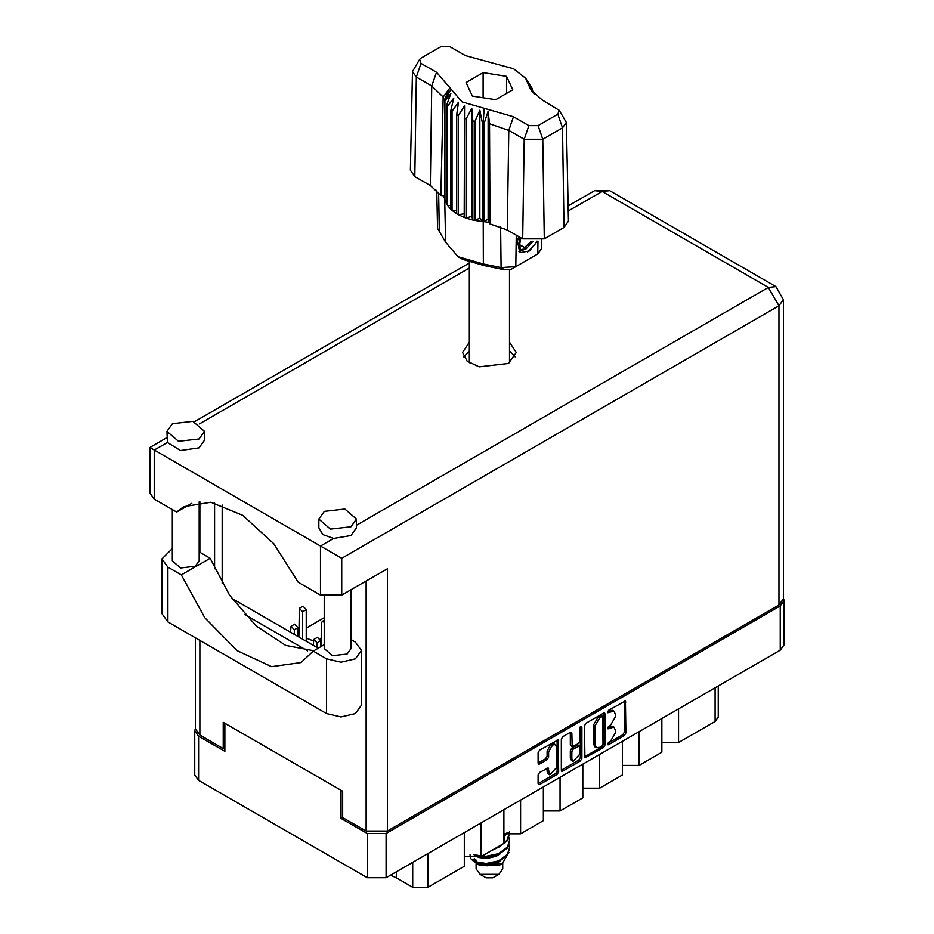 <?xml version="1.0" encoding="UTF-8"?>
<svg xmlns="http://www.w3.org/2000/svg" width="934" height="934" viewBox="0 0 934 934"><rect width="100%" height="100%" fill="white"/><g stroke="black" fill="none" stroke-linecap="round" stroke-linejoin="round"><path stroke-width="1.4" d="M555.426 744.69L553.909 743.814L551.083 744.094L547.091 751.006L548.62 751.882L552.601 744.97L555.426 744.69L556.594 747.27L556.594 767.678L549.787 774.87L548.176 767.923L539.595 772.371L538.101 774.951L538.101 783.649L538.533 784.618L539.595 784.513L557.189 774.356L558.684 771.764L558.24 739.81L539.595 750.072L538.101 752.652L538.101 763.16L538.533 764.129L539.595 764.024L547.126 759.669L548.62 757.089L548.62 751.882M580.831 726.267L581.87 726.862L580.831 726.267L579.78 728.076L579.78 741.164L578.286 743.744L572.238 746.733L571.806 733.19L571.363 732.233L570.312 732.338L571.806 733.19M313.264 640.817L306.282 638.214M321.623 637.116L320.234 639.031M320.712 644.121L321.623 645.207M584.486 725.881L584.918 757.836L603.574 747.574L605.057 744.993L605.057 713.996L604.625 713.027L603.574 713.132L585.968 723.29L584.486 725.881M784.128 600.55L784.128 644.764L780.229 650.204L386.116 877.738L367.284 877.738L198.638 780.369L194.739 774.94L194.739 730.727L198.638 736.167L224.849 751.298L224.849 723.22L341.073 790.327L341.073 818.394L367.284 833.525L386.116 833.525L780.229 605.991L784.128 600.55L783.416 598.075M610.579 741.117L608.524 742.296L607.789 744.783L608.524 744.713L624.367 735.56L625.862 732.98L625.43 701.014L608.524 710.272L607.789 712.759L613.953 711.159L615.354 714.253L615.354 716.833L610.579 725.099L608.524 726.29L607.789 728.765L613.953 727.177L615.354 730.271L615.354 732.851L610.579 741.117M561.287 770.223L578.858 760.089L580.376 760.965L581.87 758.385L581.87 726.862M580.376 760.965L562.782 771.122L561.731 771.227L561.287 770.258L561.287 739.261L562.782 736.681L570.312 732.338M324.226 617.689L306.282 628.057M298.833 632.353L297.923 632.878M342.673 817.472L341.073 818.394M195.451 728.24L194.739 730.727M678.586 708.883L678.586 742.565L715.047 721.515L715.047 687.833M661.879 718.538L661.879 752.22L639.089 765.378L622.371 765.378M678.586 742.565L661.879 742.565M639.089 731.684L639.089 765.378M622.371 741.339L622.371 775.022L599.581 788.179L582.874 788.179M599.581 754.497L599.581 788.179M582.874 764.14L582.874 797.834L560.085 810.992L560.085 777.298M543.366 786.953L543.366 820.636L520.577 833.793L520.577 800.111M543.366 810.992L560.085 810.992M503.87 809.755L503.87 843.437L481.08 856.595L481.08 822.912M503.87 833.793L520.577 833.793M464.361 832.568L464.361 866.25L427.9 887.3L412.711 887.3L412.711 862.386M464.361 856.595L481.08 856.595M396.343 871.842L396.343 877.843L412.711 887.3M718.199 686.011L718.199 717.125L715.047 721.515M396.343 877.843L390.517 875.205M613.953 727.177L612.435 726.302L609.061 726.64L610.579 727.516M607.602 727.481L609.061 726.64M613.953 711.159L612.435 710.284L609.061 710.622L610.579 711.498M607.602 711.463L609.061 710.622M607.602 743.487L622.85 734.684L624.344 732.104L624.344 701.142M584.486 756.844L602.045 746.698L603.539 744.118L603.539 713.144M601.928 746.114L602.967 744.305L602.663 716.413L599.768 717.744L594.993 726.01L594.993 744.608L596.394 747.69L599.768 747.363L601.928 746.114M602.663 716.413L601.146 715.537L600.41 715.619L601.928 716.495M596.394 747.69L594.876 746.815L593.475 743.721L593.475 725.123L598.25 716.857L600.41 715.619M570.289 732.349L570.289 744.888L572.238 746.733M580.353 726.675L580.353 757.497L581.87 758.385M571.806 758.805L572.974 761.397L579.78 754.205L579.349 746.044L573.301 749.033L571.806 751.625L571.806 758.805L570.289 757.929L571.456 760.51L572.974 761.397M579.349 746.044L577.831 745.169L576.768 745.274L578.286 746.149M570.289 757.929L570.289 750.738L571.771 748.157L576.768 745.274M578.858 760.089L580.353 757.497M549.787 774.87L548.258 773.994L547.091 771.402L547.091 768.04M539.595 764.024L538.101 763.125L545.608 758.793L547.091 756.213L547.091 751.006M539.595 784.513L538.101 783.614L555.672 773.469L557.166 770.889L557.166 739.926L558.684 740.767M324.226 644.729L313.217 651.091L326.561 658.797L340.992 662.241L355.434 658.797L361.411 650.461L355.434 642.125L351.079 639.615M326.561 658.797L326.561 713.529L340.992 716.985L355.434 713.529L361.411 705.193L361.411 650.461M172.428 423.662L166.917 431.345L178.522 441.373L199.012 439.015L204.523 431.345L192.918 421.316L172.428 423.662M166.917 431.345L167.373 442.471L180.46 450.538L199.012 447.795L204.523 440.112L204.523 431.345M324.355 511.388L318.856 519.059L330.461 529.088L350.951 526.729L356.449 519.059L344.844 509.03L324.355 511.388M318.856 519.059L318.856 527.827L322.989 534.622L333.578 538.428L350.951 535.509L356.449 527.827L356.449 519.059M469.347 342.194L462.575 352.48L467.105 361.096L479.154 366.805L508.423 363.454L516.292 352.48L509.52 342.194M509.52 350.962L515.194 356.87M351.079 589.728L351.079 648.535L347.144 654.01L332.516 655.691L324.226 648.535L324.226 596.686M199.152 501.885L199.152 560.809L195.218 566.296L180.589 567.977L172.288 560.809L172.288 509.555M333.578 538.428L320.49 545.993L341.751 558.263L341.751 595.11L320.49 595.11L320.49 545.993L149.872 447.479L166.917 437.637M167.373 442.471L154.273 450.025L154.273 499.153L176.608 512.042L191.797 503.274M154.273 499.153L149.872 493.012L149.872 447.479M224.849 747.702L223.249 748.613L199.853 735.105L195.451 728.975L195.451 637.829M779.014 604.94L779.014 305.815L783.416 299.674L783.416 598.799L779.014 604.94L387.341 831.073L366.07 831.073L342.673 817.565L342.673 791.25L223.249 722.297L223.249 748.613M351.324 589.587L351.324 639.755M307.613 650.835L244.626 614.467M214.587 568.748L214.587 502.924M341.751 595.11L387.341 568.794L387.341 831.073M463.673 356.87L469.347 350.962M222.187 583.458L222.187 505.037M318.225 648.196L231.574 598.169M176.608 512.042L183.659 506.718L210.815 502.247L242.77 515.37L273.744 543.74L298.156 582.221L320.49 595.11M313.801 650.753L285.687 645.371L256.126 625.908L229.601 595.32L210.162 558.252L199.152 551.901M326.561 713.529L167.945 621.951L161.967 613.615L161.967 558.882L172.288 548.643M210.162 558.252L181.289 574.924L167.945 567.218L161.967 558.882M181.289 574.924L204.838 617.771L237.166 650.613L271.596 666.643L300.97 662.533L313.217 651.091M324.226 622.161L322.183 621.472L321.623 622.698L321.623 646.235M317.07 647.519L317.07 642.872L313.824 639.451L313.264 645.324M320.712 646.76L320.712 640.771L317.467 637.35L313.824 639.451M302.639 639.195L302.639 611.735L299.394 608.314L298.833 637M306.282 641.296L306.282 609.633L303.036 606.213L299.394 608.314M294.28 634.361L294.28 629.714L291.034 626.294L290.474 632.178M297.923 636.474L297.923 627.613L294.677 624.192L291.034 626.294M476.106 863.016L476.106 868.877L480.018 874.317L486.089 877.832L492.778 877.832L498.849 874.317L502.761 868.877L502.761 863.285M486.089 877.832L480.018 874.317L498.849 874.317M476.41 863.121L480.018 865.549L498.849 865.549L502.2 863.611L508.867 852.52M473.69 854.622L486.287 857.155L498.558 854.563L507.337 848.037L509.509 841.207M508.983 837.564L509.52 840.752L507.337 847.126L498.558 853.653L486.287 856.233L481.991 856.069M478.663 855.521L476.795 855.019M503.87 836.911L508.108 832.217M507.419 832.381L503.87 836M509.509 848.527L507.337 855.346L498.558 861.872L486.287 864.464L475.231 862.666L470.526 858.498L475.231 861.755L486.287 863.541L498.558 860.961L507.337 854.435L509.52 848.06L508.983 844.873M509.509 833.899L507.337 840.728L498.558 847.255L495.195 848.446M509.415 831.996L507.337 839.818L503.87 843.309M502.947 843.974L499.877 845.749M478.652 864.767L502.2 863.611M477.904 856.256L477.321 856.91M476.106 861.673L476.106 860.109L476.492 861.93M473.059 860.658L474.192 858.661L475.254 861.767M470.024 854.785L470.526 858.498M504.675 838.475L503.87 842.071M500.32 846.438L491.634 850.5M500.32 861.055L496.351 863.495L487.046 865.806L478.838 864.872M504.675 836.642L503.87 840.25M477.776 862.619L474.192 858.661M500.32 853.746L496.351 856.186L487.046 858.498L478.652 857.494L475.126 855.311M559.279 110.294L566.366 122.424L568.479 221.148L564.019 227.476L562.525 127.876L542.771 139.283L524.207 139.283L508.761 130.363L489.486 123.79L490.023 223.891L507.279 229.962L522.725 238.882L524.207 139.283L528.936 125.646L538.054 125.646L557.808 114.24L559.279 110.294L542.35 100.055L530.582 89.536L525.608 78.281L513.56 68.719L465.377 55.62L449.931 46.7L440.813 46.7L421.059 58.106L419.588 59.414L421.059 63.372L436.517 72.28L462.085 101.958L513.49 116.727L528.936 125.646M538.054 125.646L542.771 139.283L544.265 238.882L564.019 227.476M544.265 238.882L522.725 238.882M489.428 222.374L488.108 218.988L484.396 221.732L489.428 222.374L490.023 223.891M458.302 115.547L456.773 114.672L456.773 213.793L458.302 214.68L458.302 115.547L464.537 105.811L464.245 217.435L466.054 218.101L471.787 216.384L472.896 220.062L474.916 220.482L479.866 218.101L482.271 221.545L482.271 122.424L483.228 122.506L484.116 108.286M464.245 118.314L466.054 118.98L466.054 218.101L472.896 220.062L472.896 120.941L474.916 121.362L474.916 220.482L482.271 221.545L483.228 221.627L483.228 122.506L484.396 122.599L484.396 221.732L483.24 221.627L483.357 263.983L501.044 267.638L515.755 266.622L537.786 253.908L541.288 249.098L541.486 240.155M474.916 121.362L479.866 110.2L482.271 122.424M444.888 100.837L444.888 199.958L444.888 100.837L450.853 93.447L446.709 105.087L447.456 106.254L453.819 98.117L450.842 110.2L451.998 111.239L458.454 102.308L456.773 114.672M466.054 118.98L471.787 108.496L472.896 120.941M450.842 110.2L450.842 209.321L451.998 210.36L451.998 111.239M446.709 105.087L446.709 204.207L447.456 205.375L447.456 106.254M531.411 87.154L528.014 82.402L534.306 94.042M532.158 89.395L532.158 88.31M444.561 195.965L440.801 195.475L430.294 185.516L431.788 85.916L416.342 76.997L412.501 71.544L419.588 59.414M421.059 63.372L416.342 76.997L414.848 176.608L430.294 185.516M414.848 176.608L410.388 170.268L412.501 71.544M436.762 190.303L437.579 228.491L445.646 242.21L458.174 256.757L483.357 263.983L484.267 265.595L462.82 259.43L458.174 256.757M464.245 217.435L458.302 214.68L464.245 213.758M456.773 213.793L451.998 210.36L456.773 210.243M450.842 209.321L447.456 205.375L450.842 205.713M446.709 204.207L444.888 199.958L446.709 200.378M537.4 241.159L529.415 250.907L520.868 252.565L519.654 252.063L517.471 240.949L518.744 236.582M533.174 256.57L537.786 253.908L537.984 241.065M516.233 235.135L515.755 266.622L511.108 269.307L504.465 269.763L484.267 265.595M443.428 195.825L444.561 198.732M472.324 96.05L495.697 99.658L512.801 89.792L506.543 76.296L483.17 72.677L466.066 82.554L472.324 96.05M440.801 195.475L443.171 97.043L431.788 85.916L436.517 72.28M566.366 122.424L562.525 127.876L557.808 114.24M532.777 92.419L529.555 87.166L534.306 93.797M488.108 218.988L488.108 111.088L489.486 123.79M488.108 111.088L484.396 122.599M443.171 97.043L449.312 88.695L444.561 99.611M471.787 216.384L471.787 108.496M479.866 218.101L479.866 110.2M483.17 97.731L483.17 72.677M506.543 93.4L506.543 76.296M519.584 252.028L520.868 252.565M517.471 240.949L518.814 236.629M527.558 252.04L535.054 244.089L536.665 241.264M519.234 236.862L520.25 249.67L526.122 248.934L532.8 241.451M519 251.62L526.122 248.934M520.857 237.808L519.584 245.058L524.616 247.522L531.061 241.346M519.654 244.661L524.616 247.522M780.229 650.204L780.229 605.991M386.116 833.525L386.116 877.738M198.638 736.167L198.638 780.369M367.284 877.738L367.284 833.525M427.9 853.618L427.9 887.3M607.485 728.088L608.524 728.695M607.485 712.082L608.524 712.677M624.367 701.119L625.862 701.983M624.344 732.104L625.862 732.98M622.85 734.684L624.367 735.56M607.485 744.106L608.524 744.713M603.574 713.132L605.057 713.996M603.539 744.118L605.057 744.993M602.045 746.698L603.574 747.574M584.486 756.867L585.968 757.731M598.25 716.857L599.768 717.744M593.475 725.123L594.993 726.01M593.475 743.721L594.993 744.608M561.287 770.258L562.782 771.122M570.289 744.888L571.806 745.764M571.771 748.157L573.301 749.033M570.289 750.738L571.806 751.625M547.126 768.017L548.62 768.88M547.091 771.402L548.62 772.29M547.091 756.213L548.62 757.089M545.608 758.793L547.126 759.669M557.166 770.889L558.684 771.764M555.672 773.469L557.189 774.356M356.449 525.223L768.378 287.403L602.161 191.435L568.257 211.014M469.347 268.116L199.467 423.931M366.07 831.073L366.07 581.076M199.853 501.827L199.853 552.309M199.853 640.374L199.853 735.105M783.416 299.674L775.897 286.656L768.378 287.403L779.014 305.815L341.751 558.263M594.643 190.688L602.161 191.435L609.692 190.688L594.643 190.688L568.152 205.982M167.945 567.218L167.945 621.951M317.07 642.872L320.712 640.771M302.639 611.735L306.282 609.633M294.28 629.714L297.923 627.613M513.49 116.727L508.761 130.363L507.279 229.962M445.646 242.21L444.736 199.397L444.736 100.277L451.122 89.244M527.745 83.103L534.131 93.12M504.465 269.763L501.044 267.638L500.577 226.81M438.606 192.287L439.33 232.006M775.897 286.656L609.692 190.688M469.347 263.038L194.47 421.736M322.183 621.472L324.226 620.293M509.52 362.777L509.52 269.938M509.52 841.674L509.52 840.752M509.52 848.983L509.52 848.06M509.52 834.354L509.52 833.443M469.347 362.777L469.347 262.442M525.608 78.281L531.644 87.492M533.151 256.581L537.786 253.908"/></g></svg>
